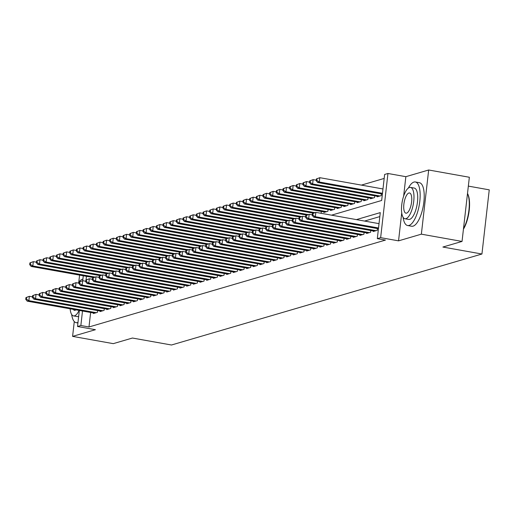 <?xml version="1.0" encoding="UTF-8"?>
<svg xmlns="http://www.w3.org/2000/svg" width="515" height="515" viewBox="0 0 515 515"><rect width="100%" height="100%" fill="white"/><g stroke="black" fill="none" stroke-linecap="round" stroke-linejoin="round"><path stroke-width="0.77" d="M331.538 215.167L381.66 200.477L384.628 174.463L387.956 173.484L380.643 237.653L377.315 238.632L380.276 212.618L356.419 219.609M401.719 212.959L398.546 240.853L421.36 234.164L462.039 241.432L469.352 177.257L428.673 169.995L405.859 176.684L387.956 173.484M468.341 186.115L489.25 189.848L481.937 254.017L171.482 345.005L132.432 338.033L113.274 343.647L72.596 336.379L95.417 329.697L77.52 326.497L79.342 310.461M384.171 178.435L361.395 185.11M421.36 234.164L428.673 169.995M79.58 275.107L78.763 282.252M74.282 321.579L72.596 336.379M373.285 230.978L373.227 231.512L377.225 230.34L377.424 228.57M366.622 232.928L366.564 233.469L370.562 232.297L370.761 230.527M359.966 234.879L359.901 235.419L363.899 234.248L364.099 232.477M353.303 236.836L353.239 237.37L357.236 236.198L357.436 234.428M346.64 238.786L346.576 239.327L350.573 238.155L350.773 236.385M339.977 240.737L339.913 241.278L343.911 240.106L344.117 238.336M333.314 242.687L333.25 243.228L337.248 242.056L337.454 240.286M326.652 244.644L326.594 245.185L330.585 244.013L330.791 242.237M319.989 246.595L319.931 247.136L323.929 245.964L324.128 244.194M313.326 248.545L313.268 249.086L317.266 247.915L317.465 246.144M306.663 250.502L306.605 251.037L310.603 249.865L310.803 248.095M300 252.453L299.942 252.994L303.94 251.822L304.14 250.052M293.344 254.404L293.28 254.944L297.277 253.773L297.477 252.002M286.681 256.361L286.617 256.895L290.615 255.723L290.814 253.953M280.018 258.311L279.954 258.852L283.952 257.68L284.158 255.91M273.356 260.262L273.291 260.802L277.289 259.631L277.495 257.861M266.693 262.219L266.628 262.753L270.626 261.581L270.832 259.811M260.03 264.169L259.972 264.71L263.963 263.538L264.169 261.768M253.367 266.12L253.309 266.661L257.307 265.489L257.506 263.719M246.704 268.077L246.646 268.611L250.644 267.44L250.844 265.669M240.042 270.027L239.984 270.568L243.981 269.397L244.181 267.626M233.385 271.978L233.321 272.519L237.318 271.347L237.518 269.577M226.722 273.928L226.658 274.469L230.656 273.298L230.855 271.527M220.059 275.886L219.995 276.42L223.993 275.255L224.192 273.478M213.397 277.836L213.332 278.377L217.33 277.205L217.536 275.435M206.734 279.787L206.67 280.327L210.667 279.156L210.873 277.385M200.071 281.744L200.007 282.278L204.004 281.106L204.21 279.336M193.408 283.694L193.35 284.235L197.348 283.063L197.548 281.293M186.745 285.645L186.688 286.186L190.685 285.014L190.885 283.244M180.083 287.602L180.025 288.136L184.022 286.964L184.222 285.194M173.42 289.552L173.362 290.093L177.36 288.921L177.559 287.151M166.763 291.503L166.699 292.044L170.697 290.872L170.896 289.102M160.101 293.46L160.036 293.994L164.034 292.823L164.234 291.052M153.438 295.41L153.373 295.951L157.371 294.78L157.571 293.009M146.775 297.361L146.711 297.902L150.708 296.73L150.914 294.96M140.112 299.318L140.048 299.852L144.046 298.681L144.252 296.91M133.449 301.269L133.391 301.809L137.383 300.638L137.589 298.861M126.787 303.219L126.729 303.76L130.726 302.588L130.926 300.818M120.124 305.17L120.066 305.71L124.064 304.539L124.263 302.769M113.461 307.127L113.403 307.661L117.401 306.489L117.6 304.719M106.798 309.077L106.74 309.618L110.738 308.446L110.937 306.676M100.142 311.028L100.077 311.569L104.075 310.397L104.275 308.627M321.012 213.287L321.418 211.459M323.941 211.91L323.884 212.45L327.875 211.279L328.081 209.508M330.604 209.959L330.54 210.493L334.538 209.322L334.744 207.551M337.267 208.002L337.203 208.543L341.2 207.371L341.406 205.601M343.93 206.052L343.865 206.592L347.863 205.421L348.069 203.65M350.593 204.101L350.528 204.635L354.526 203.464L354.726 201.693M357.256 202.144L357.191 202.685L361.189 201.513L361.388 199.743M363.912 200.193L363.854 200.734L367.852 199.562L368.051 197.792M370.575 198.243L370.517 198.777L374.514 197.606L374.714 195.835M377.238 196.286L377.18 196.827L381.177 195.655L381.377 193.885M90.634 312.476L88.986 326.974L385.452 240.087L377.315 238.632M379.825 216.59L364.556 221.064M93.479 312.985L93.415 313.519L97.412 312.348L97.612 310.577M398.546 240.853L380.643 237.653M88.986 326.974L80.849 325.519L77.52 326.497M462.039 241.432L442.887 247.046L481.937 254.017M86.456 276.336L86.037 279.96M82.735 280.714L83.295 275.77M82.503 311.021L80.849 325.519M405.859 176.684L403.638 196.157M25.95 297.593L25.75 299.324L26.413 299.131L26.613 297.393L25.95 297.593L29.374 296.325L28.885 300.663L96.247 312.689M26.413 299.131L28.885 300.663L27.218 301.153L94.58 313.178M26.613 297.393L29.374 296.325L32.471 296.878M25.75 299.324L27.218 301.153M29.902 262.908L29.703 264.639L30.366 264.446L30.565 262.708L29.902 262.908L33.327 261.639L32.838 265.978L31.17 266.461L93.601 277.611M36.423 262.193L33.327 261.639L30.565 262.708M95.037 277.083L32.838 265.978L30.366 264.446M31.17 266.461L29.703 264.639M82.915 279.111A22.119 7.892 -79.9 0 0 82.503 279.207A22.119 7.892 -79.9 0 0 78.196 283.05M71.669 314.485A22.119 7.892 -79.9 0 0 76.143 322.66A22.119 7.892 -79.9 0 0 77.565 322.564A22.119 7.892 -79.9 0 0 77.984 322.416M78.673 316.339A15.926 5.684 100.1 0 1 78.254 316.493A15.926 5.684 100.1 0 1 77.237 316.564L73.49 315.895A15.926 5.684 -79.9 0 0 74.514 315.83A15.926 5.684 -79.9 0 0 79.091 310.416M70.137 308.813A15.926 5.684 -79.9 0 0 73.49 315.895M73.291 309.38A10.261 3.663 -79.9 0 0 74.488 310.32A10.261 3.663 -79.9 0 0 75.145 310.275A10.261 3.663 -79.9 0 0 75.937 309.85M403.11 217.349A22.119 7.892 -79.9 0 0 407.59 225.519A22.119 7.892 -79.9 0 0 409.007 225.428A22.119 7.892 -79.9 0 0 419.558 203.219A22.119 7.892 -79.9 0 0 415.367 181.975A22.119 7.892 -79.9 0 0 413.944 182.065A22.119 7.892 -79.9 0 0 408.337 188.091M407.59 225.519L411.659 226.246A22.119 7.892 -79.9 0 0 413.075 226.149A22.119 7.892 -79.9 0 0 423.62 203.946A22.119 7.892 -79.9 0 0 419.429 182.703L415.367 181.975M410.532 187.402L414.272 188.072A15.926 5.684 100.1 0 1 417.292 203.367A15.926 5.684 100.1 0 1 409.695 219.358A15.926 5.684 100.1 0 1 408.678 219.422L404.932 218.753A15.926 5.684 -79.9 0 0 405.955 218.688A15.926 5.684 -79.9 0 0 413.551 202.698A15.926 5.684 -79.9 0 0 410.532 187.402A15.926 5.684 -79.9 0 0 409.509 187.466A15.926 5.684 -79.9 0 0 401.919 203.457A15.926 5.684 -79.9 0 0 404.932 218.753M406.586 213.139A10.261 3.663 -79.9 0 0 411.485 202.833A10.261 3.663 -79.9 0 0 409.534 192.977A10.261 3.663 -79.9 0 0 408.878 193.016A10.261 3.663 -79.9 0 0 403.985 203.322A10.261 3.663 -79.9 0 0 405.929 213.178A10.261 3.663 -79.9 0 0 406.586 213.139M463.494 228.654A22.119 7.892 -79.9 0 0 467.498 193.531M467.504 193.486L467.504 193.486A21.585 7.699 100.1 0 1 463.436 229.175M32.612 295.636L32.413 297.374L33.076 297.181L33.275 295.443L32.612 295.636L36.037 294.374L35.548 298.713L102.91 310.738M33.076 297.181L35.548 298.713L33.881 299.196L101.243 311.227M33.275 295.443L36.037 294.374L39.134 294.928M32.413 297.374L33.881 299.196M39.269 293.685L39.076 295.423L39.739 295.224L39.938 293.492L39.269 293.685L42.7 292.423L42.204 296.756L109.573 308.788M39.739 295.224L42.204 296.756L40.543 297.245L107.905 309.277M39.938 293.492L42.7 292.423L45.79 292.971M39.076 295.423L40.543 297.245M45.932 291.735L45.738 293.466L46.401 293.273L46.601 291.542L45.932 291.735L49.363 290.466L48.867 294.805L116.236 306.837M46.401 293.273L48.867 294.805L47.206 295.295L114.568 307.32M46.601 291.542L49.363 290.466L52.453 291.02M45.738 293.466L47.206 295.295M52.594 289.784L52.401 291.516L53.064 291.323L53.264 289.584L52.594 289.784L56.026 288.516L55.53 292.855L122.898 304.88M53.064 291.323L55.53 292.855L53.869 293.338L121.231 305.369M53.264 289.584L56.026 288.516L59.116 289.07M52.401 291.516L53.869 293.338M36.565 260.951L36.365 262.689L37.029 262.489L37.228 260.757L36.565 260.951L39.99 259.689L39.494 264.021L37.833 264.51L100.264 275.66M43.08 260.242L39.99 259.689L37.228 260.757M101.7 275.132L39.494 264.021L37.029 262.489M37.833 264.51L36.365 262.689M43.221 259L43.028 260.732L43.691 260.539L43.891 258.807L43.221 259L46.653 257.732L46.157 262.071L44.496 262.56L106.92 273.71M49.743 258.285L46.653 257.732L43.891 258.807M108.362 273.175L46.157 262.071L43.691 260.539M44.496 262.56L43.028 260.732M49.884 257.049L49.691 258.781L50.354 258.588L50.554 256.85L49.884 257.049L53.315 255.781L52.82 260.12L51.159 260.609L113.583 271.753M56.405 256.335L53.315 255.781L50.554 256.85M115.025 271.225L52.82 260.12L50.354 258.588M51.159 260.609L49.691 258.781M56.547 255.092L56.354 256.831L57.017 256.631L57.217 254.899L56.547 255.092L59.978 253.831L59.483 258.163L57.815 258.652L120.246 269.802M63.068 254.384L59.978 253.831L57.217 254.899M121.682 269.274L59.483 258.163L57.017 256.631M57.815 258.652L56.354 256.831M59.257 287.827L59.058 289.565L59.727 289.366L59.927 287.634L59.257 287.827L62.688 286.565L62.193 290.898L129.555 302.929M59.727 289.366L62.193 290.898L60.525 291.387L127.894 303.419M59.927 287.634L62.688 286.565L65.778 287.119M59.058 289.565L60.525 291.387M63.21 253.142L63.01 254.874L63.68 254.68L63.879 252.949L63.21 253.142L66.641 251.88L66.145 256.213L64.478 256.702L126.909 267.851M69.731 252.427L66.641 251.88L63.879 252.949M128.344 267.317L66.145 256.213L63.68 254.68M64.478 256.702L63.01 254.874M65.92 285.877L65.72 287.608L66.39 287.415L66.59 285.683L65.92 285.877L69.351 284.608L68.856 288.947L136.218 300.979M66.39 287.415L68.856 288.947L67.188 289.436L134.557 301.462M66.59 285.683L69.351 284.608L72.441 285.162M65.72 287.608L67.188 289.436M69.873 251.191L69.673 252.923L70.343 252.73L70.536 250.992L69.873 251.191L73.304 249.923L72.808 254.262L71.141 254.751L133.572 265.895M76.394 250.477L73.304 249.923L70.536 250.992M135.007 265.367L72.808 254.262L70.343 252.73M71.141 254.751L69.673 252.923M72.583 283.926L72.383 285.658L73.053 285.465L73.246 283.726L72.583 283.926L76.014 282.658L75.518 286.997L142.88 299.022M73.053 285.465L75.518 286.997L73.851 287.479L141.219 299.511M73.246 283.726L76.014 282.658L79.104 283.211M72.383 285.658L73.851 287.479M76.535 249.234L76.336 250.972L77.005 250.773L77.199 249.041L76.535 249.234L79.967 247.972L79.471 252.305L77.804 252.794L140.235 263.944M83.057 248.526L79.967 247.972L77.199 249.041M141.67 263.416L79.471 252.305L77.005 250.773M77.804 252.794L76.336 250.972M79.246 281.969L79.046 283.707L79.716 283.507L79.909 281.776L79.246 281.969L82.677 280.707L82.181 285.04L149.543 297.071M79.716 283.507L82.181 285.04L80.514 285.529L147.876 297.561M79.909 281.776L82.677 280.707L85.767 281.261M79.046 283.707L80.514 285.529M83.198 247.284L82.999 249.015L83.668 248.822L83.861 247.091L83.198 247.284L86.629 246.022L86.134 250.354L84.466 250.844L146.897 261.993M89.719 246.569L86.629 246.022L83.861 247.091M148.333 261.466L86.134 250.354L83.668 248.822M84.466 250.844L82.999 249.015M85.908 280.018L85.709 281.75L86.378 281.557L86.572 279.825L85.908 280.018L89.333 278.757L88.844 283.089L156.206 295.121M86.378 281.557L88.844 283.089L87.177 283.578L154.539 295.61M86.572 279.825L89.333 278.757L92.43 279.304M85.709 281.75L87.177 283.578M89.861 245.333L89.662 247.065L90.325 246.872L90.524 245.134L89.861 245.333L93.286 244.065L92.797 248.404L91.129 248.893L153.56 260.036M96.382 244.619L93.286 244.065L90.524 245.134M154.996 259.509L92.797 248.404L90.325 246.872M91.129 248.893L89.662 247.065M92.571 278.068L92.372 279.8L93.035 279.606L93.234 277.868L92.571 278.068L95.996 276.8L95.507 281.139L162.869 293.164M93.035 279.606L95.507 281.139L93.839 281.628L161.201 293.653M93.234 277.868L95.996 276.8L99.092 277.353M92.372 279.8L93.839 281.628M96.524 243.376L96.324 245.114L96.987 244.921L97.187 243.183L96.524 243.376L99.949 242.114L99.459 246.447L97.792 246.936L160.223 258.086M103.045 242.668L99.949 242.114L97.187 243.183M161.659 257.558L99.459 246.447L96.987 244.921M97.792 246.936L96.324 245.114M99.234 276.111L99.035 277.849L99.698 277.649L99.897 275.918L99.234 276.111L102.659 274.849L102.17 279.182L169.532 291.213M99.698 277.649L102.17 279.182L100.502 279.671L167.864 291.702M99.897 275.918L102.659 274.849L105.755 275.403M99.035 277.849L100.502 279.671M103.18 241.426L102.987 243.164L103.65 242.964L103.85 241.232L103.18 241.426L106.611 240.164L106.116 244.496L104.455 244.986L166.886 256.135M109.701 240.711L106.611 240.164L103.85 241.232M168.321 255.607L106.116 244.496L103.65 242.964M104.455 244.986L102.987 243.164M105.89 274.16L105.697 275.892L106.36 275.699L106.56 273.967L105.89 274.16L109.322 272.899L108.826 277.231L176.194 289.263M106.36 275.699L108.826 277.231L107.165 277.72L174.527 289.752M106.56 273.967L109.322 272.899L112.412 273.446M105.697 275.892L107.165 277.72M109.843 239.475L109.65 241.207L110.313 241.014L110.513 239.275L109.843 239.475L113.274 238.207L112.779 242.546L111.118 243.035L173.542 254.178M116.364 238.76L113.274 238.207L110.513 239.275M174.984 253.65L112.779 242.546L110.313 241.014M111.118 243.035L109.65 241.207M116.506 237.518L116.313 239.256L116.976 239.063L117.175 237.325L116.506 237.518L119.937 236.256L119.441 240.595L117.781 241.078L180.205 252.228M123.027 236.81L119.937 236.256L117.175 237.325M181.647 251.7L119.441 240.595L116.976 239.063M117.781 241.078L116.313 239.256M123.169 235.567L122.969 237.306L123.639 237.106L123.838 235.374L123.169 235.567L126.6 234.306L126.104 238.638L124.437 239.127L186.868 250.277M129.69 234.853L126.6 234.306L123.838 235.374M188.303 249.749L126.104 238.638L123.639 237.106M124.437 239.127L122.969 237.306M112.553 272.21L112.36 273.941L113.023 273.748L113.223 272.01L112.553 272.21L115.984 270.942L115.489 275.28L182.857 287.306M113.023 273.748L115.489 275.28L113.828 275.77L181.19 287.795M113.223 272.01L115.984 270.942L119.074 271.495M112.36 273.941L113.828 275.77M119.216 270.253L119.023 271.991L119.686 271.798L119.886 270.06L119.216 270.253L122.647 268.991L122.152 273.323L189.52 285.355M119.686 271.798L122.152 273.323L120.491 273.813L187.853 285.844M119.886 270.06L122.647 268.991L125.737 269.545M119.023 271.991L120.491 273.813M125.879 268.302L125.679 270.04L126.349 269.841L126.548 268.109L125.879 268.302L129.31 267.04L128.814 271.373L196.176 283.405M126.349 269.841L128.814 271.373L127.147 271.862L194.516 283.894M126.548 268.109L129.31 267.04L132.4 267.588M125.679 270.04L127.147 271.862M129.832 233.617L129.632 235.349L130.301 235.155L130.501 233.424L129.832 233.617L133.263 232.349L132.767 236.688L131.1 237.177L193.531 248.327M136.353 232.902L133.263 232.349L130.501 233.424M194.966 247.792L132.767 236.688L130.301 235.155M131.1 237.177L129.632 235.349M132.542 266.352L132.342 268.083L133.012 267.89L133.211 266.152L132.542 266.352L135.973 265.083L135.477 269.422L202.839 281.454M133.012 267.89L135.477 269.422L133.81 269.911L201.178 281.937M133.211 266.152L135.973 265.083L139.063 265.637M132.342 268.083L133.81 269.911M136.494 231.666L136.295 233.398L136.964 233.205L137.157 231.467L136.494 231.666L139.926 230.398L139.43 234.737L137.763 235.22L200.193 246.37M143.016 230.952L139.926 230.398L137.157 231.467M201.629 245.842L139.43 234.737L136.964 233.205M137.763 235.22L136.295 233.398M139.205 264.395L139.005 266.133L139.674 265.94L139.868 264.201L139.205 264.395L142.636 263.133L142.14 267.472L209.502 279.497M139.674 265.94L142.14 267.472L140.473 267.955L207.835 279.986M139.868 264.201L142.636 263.133L145.726 263.686M139.005 266.133L140.473 267.955M143.157 229.709L142.958 231.447L143.627 231.248L143.82 229.516L143.157 229.709L146.588 228.448L146.093 232.78L144.425 233.269L206.856 244.419M149.678 229.001L146.588 228.448L143.82 229.516M208.292 243.891L146.093 232.78L143.627 231.248M144.425 233.269L142.958 231.447M145.867 262.444L145.668 264.182L146.337 263.983L146.53 262.251L145.867 262.444L149.298 261.182L148.803 265.515L216.165 277.546M146.337 263.983L148.803 265.515L147.136 266.004L214.498 278.036M146.53 262.251L149.298 261.182L152.389 261.729M145.668 264.182L147.136 266.004M149.82 227.759L149.62 229.49L150.29 229.297L150.483 227.566L149.82 227.759L153.245 226.491L152.755 230.829L151.088 231.319L213.519 242.468M156.341 227.044L153.245 226.491L150.483 227.566M214.955 241.934L152.755 230.829L150.29 229.297M151.088 231.319L149.62 229.49M152.53 260.493L152.331 262.225L153 262.032L153.193 260.3L152.53 260.493L155.955 259.225L155.466 263.564L222.828 275.596M153 262.032L155.466 263.564L153.798 264.053L221.16 276.079M153.193 260.3L155.955 259.225L159.051 259.779M152.331 262.225L153.798 264.053M156.483 225.808L156.283 227.54L156.946 227.347L157.146 225.609L156.483 225.808L159.908 224.54L159.418 228.879L157.751 229.368L220.182 240.511M163.004 225.094L159.908 224.54L157.146 225.609M221.617 239.984L159.418 228.879L156.946 227.347M157.751 229.368L156.283 227.54M159.193 258.543L158.993 260.275L159.656 260.081L159.856 258.343L159.193 258.543L162.618 257.275L162.128 261.614L229.49 273.639M159.656 260.081L162.128 261.614L160.461 262.096L227.823 274.128M159.856 258.343L162.618 257.275L165.714 257.828M158.993 260.275L160.461 262.096M163.146 223.851L162.946 225.589L163.609 225.39L163.809 223.658L163.146 223.851L166.57 222.589L166.081 226.922L164.414 227.411L226.845 238.561M169.667 223.143L166.57 222.589L163.809 223.658M228.28 238.033L166.081 226.922L163.609 225.39M164.414 227.411L162.946 225.589M165.856 256.586L165.656 258.324L166.319 258.124L166.519 256.393L165.856 256.586L169.28 255.324L168.791 259.657L236.153 271.688M166.319 258.124L168.791 259.657L167.124 260.146L234.486 272.178M166.519 256.393L169.28 255.324L172.37 255.878M165.656 258.324L167.124 260.146M169.802 221.901L169.609 223.632L170.272 223.439L170.471 221.708L169.802 221.901L173.233 220.639L172.737 224.971L171.077 225.461L233.507 236.61M176.323 221.186L173.233 220.639L170.471 221.708M234.943 236.082L172.737 224.971L170.272 223.439M171.077 225.461L169.609 223.632M172.512 254.635L172.319 256.367L172.982 256.174L173.182 254.442L172.512 254.635L175.943 253.367L175.448 257.706L242.816 269.738M172.982 256.174L175.448 257.706L173.787 258.195L241.149 270.221M173.182 254.442L175.943 253.367L179.033 253.921M172.319 256.367L173.787 258.195M176.465 219.95L176.272 221.682L176.935 221.489L177.134 219.751L176.465 219.95L179.896 218.682L179.4 223.021L177.739 223.51L240.164 234.653M182.986 219.236L179.896 218.682L177.134 219.751M241.606 234.125L179.4 223.021L176.935 221.489M177.739 223.51L176.272 221.682M179.175 252.685L178.982 254.416L179.645 254.223L179.844 252.485L179.175 252.685L182.606 251.417L182.11 255.755L249.479 267.781M179.645 254.223L182.11 255.755L180.45 256.245L247.812 268.27M179.844 252.485L182.606 251.417L185.696 251.97M178.982 254.416L180.45 256.245M185.838 250.728L185.645 252.466L186.308 252.266L186.507 250.535L185.838 250.728L189.269 249.466L188.773 253.798L256.135 265.83M186.308 252.266L188.773 253.798L187.106 254.288L254.474 266.319M186.507 250.535L189.269 249.466L192.359 250.02M185.645 252.466L187.106 254.288M192.501 248.777L192.301 250.509L192.971 250.316L193.17 248.584L192.501 248.777L195.932 247.515L195.436 251.848L262.798 263.88M192.971 250.316L195.436 251.848L193.769 252.337L261.137 264.369M193.17 248.584L195.932 247.515L199.022 248.063M192.301 250.509L193.769 252.337M183.128 217.993L182.934 219.731L183.597 219.532L183.797 217.8L183.128 217.993L186.559 216.731L186.063 221.064L184.402 221.553L246.827 232.703M189.649 217.285L186.559 216.731L183.797 217.8M248.262 232.175L186.063 221.064L183.597 219.532M184.402 221.553L182.934 219.731M189.79 216.043L189.591 217.774L190.26 217.581L190.46 215.849L189.79 216.043L193.222 214.781L192.726 219.113L191.059 219.602L253.489 230.752M196.312 215.328L193.222 214.781L190.46 215.849M254.925 230.224L192.726 219.113L190.26 217.581M191.059 219.602L189.591 217.774M196.453 214.092L196.254 215.824L196.923 215.631L197.123 213.892L196.453 214.092L199.884 212.824L199.389 217.163L197.721 217.652L260.152 228.795M202.974 213.377L199.884 212.824L197.123 213.892M261.588 228.267L199.389 217.163L196.923 215.631M197.721 217.652L196.254 215.824M199.163 246.827L198.964 248.558L199.633 248.365L199.833 246.627L199.163 246.827L202.595 245.558L202.099 249.897L269.461 261.923M199.633 248.365L202.099 249.897L200.432 250.387L267.8 262.412M199.833 246.627L202.595 245.558L205.685 246.112M198.964 248.558L200.432 250.387M203.116 212.135L202.916 213.873L203.586 213.68L203.779 211.942L203.116 212.135L206.547 210.873L206.052 215.212L204.384 215.695L266.815 226.845M209.637 211.427L206.547 210.873L203.779 211.942M268.251 226.317L206.052 215.212L203.586 213.68M204.384 215.695L202.916 213.873M205.826 244.87L205.627 246.608L206.296 246.408L206.489 244.677L205.826 244.87L209.257 243.608L208.762 247.94L276.124 259.972M206.296 246.408L208.762 247.94L207.094 248.43L274.456 260.461M206.489 244.677L209.257 243.608L212.347 244.161M205.627 246.608L207.094 248.43M209.779 210.184L209.579 211.923L210.249 211.723L210.442 209.991L209.779 210.184L213.21 208.923L212.714 213.255L211.047 213.744L273.478 224.894M216.3 209.47L213.21 208.923L210.442 209.991M274.913 224.366L212.714 213.255L210.249 211.723M211.047 213.744L209.579 211.923M212.489 242.919L212.289 244.651L212.959 244.458L213.152 242.726L212.489 242.919L215.92 241.657L215.424 245.99L282.786 258.021M212.959 244.458L215.424 245.99L213.757 246.479L281.119 258.511M213.152 242.726L215.92 241.657L219.01 242.205M212.289 244.651L213.757 246.479M216.442 208.234L216.242 209.966L216.912 209.772L217.105 208.041L216.442 208.234L219.866 206.966L219.377 211.305L217.71 211.794L280.141 222.944M222.963 207.519L219.866 206.966L217.105 208.041M281.576 222.409L219.377 211.305L216.912 209.772M217.71 211.794L216.242 209.966M219.152 240.969L218.952 242.7L219.622 242.507L219.815 240.769L219.152 240.969L222.577 239.7L222.087 244.039L289.449 256.064M219.622 242.507L222.087 244.039L220.42 244.528L287.782 256.554M219.815 240.769L222.577 239.7L225.673 240.254M218.952 242.7L220.42 244.528M223.104 206.283L222.905 208.015L223.568 207.822L223.768 206.084L223.104 206.283L226.529 205.015L226.04 209.354L224.373 209.837L286.803 220.987M229.626 205.569L226.529 205.015L223.768 206.084M288.239 220.459L226.04 209.354L223.568 207.822M224.373 209.837L222.905 208.015M225.815 239.012L225.615 240.75L226.278 240.557L226.478 238.818L225.815 239.012L229.239 237.75L228.75 242.089L296.112 254.114M226.278 240.557L228.75 242.089L227.083 242.571L294.445 254.603M226.478 238.818L229.239 237.75L232.336 238.303M225.615 240.75L227.083 242.571M232.477 237.061L232.278 238.799L232.941 238.6L233.141 236.868L232.477 237.061L235.902 235.799L235.407 240.132L302.775 252.163M232.941 238.6L235.407 240.132L233.746 240.621L301.108 252.653M233.141 236.868L235.902 235.799L238.992 236.346M232.278 238.799L233.746 240.621M239.134 235.11L238.941 236.842L239.604 236.649L239.803 234.917L239.134 235.11L242.565 233.842L242.069 238.181L309.438 250.213M239.604 236.649L242.069 238.181L240.408 238.67L307.77 250.696M239.803 234.917L242.565 233.842L245.655 234.396M238.941 236.842L240.408 238.67M229.767 204.326L229.568 206.064L230.231 205.865L230.43 204.133L229.767 204.326L233.192 203.065L232.703 207.397L231.035 207.886L293.466 219.036M236.282 203.618L233.192 203.065L230.43 204.133M294.902 218.508L232.703 207.397L230.231 205.865M231.035 207.886L229.568 206.064M236.424 202.376L236.231 204.107L236.894 203.914L237.093 202.183L236.424 202.376L239.855 201.107L239.359 205.446L237.698 205.936L300.129 217.085M242.945 201.661L239.855 201.107L237.093 202.183M301.565 216.551L239.359 205.446L236.894 203.914M237.698 205.936L236.231 204.107M243.086 200.425L242.893 202.157L243.556 201.964L243.756 200.226L243.086 200.425L246.518 199.157L246.022 203.496L244.361 203.979L306.786 215.128M249.608 199.711L246.518 199.157L243.756 200.226M308.228 214.601L246.022 203.496L243.556 201.964M244.361 203.979L242.893 202.157M245.797 233.16L245.603 234.892L246.267 234.698L246.466 232.96L245.797 233.16L249.228 231.892L248.732 236.231L316.101 248.256M246.267 234.698L248.732 236.231L247.071 236.713L314.433 248.745M246.466 232.96L249.228 231.892L252.318 232.445M245.603 234.892L247.071 236.713M249.749 198.468L249.556 200.206L250.219 200.007L250.419 198.275L249.749 198.468L253.18 197.206L252.685 201.539L251.017 202.028L313.448 213.178M256.27 197.76L253.18 197.206L250.419 198.275M314.884 212.65L252.685 201.539L250.219 200.007M251.017 202.028L249.556 200.206M252.459 231.203L252.266 232.941L252.929 232.741L253.129 231.01L252.459 231.203L255.891 229.941L255.395 234.274L322.757 246.305M252.929 232.741L255.395 234.274L253.728 234.763L321.096 246.794M253.129 231.01L255.891 229.941L258.981 230.495M252.266 232.941L253.728 234.763M256.412 196.518L256.213 198.249L256.882 198.056L257.082 196.324L256.412 196.518L259.843 195.256L259.348 199.588L257.68 200.078L325.049 212.109M262.933 195.803L259.843 195.256L257.082 196.324M326.71 211.62L259.348 199.588L256.882 198.056M257.68 200.078L256.213 198.249M259.122 229.252L258.923 230.984L259.592 230.791L259.792 229.059L259.122 229.252L262.553 227.984L262.058 232.323L329.42 244.355M259.592 230.791L262.058 232.323L260.39 232.812L327.759 244.837M259.792 229.059L262.553 227.984L265.643 228.538M258.923 230.984L260.39 232.812M263.075 194.567L262.875 196.299L263.545 196.106L263.744 194.367L263.075 194.567L266.506 193.299L266.01 197.638L264.343 198.127L331.712 210.152M269.596 193.852L266.506 193.299L263.744 194.367M333.372 209.663L266.01 197.638L263.545 196.106M264.343 198.127L262.875 196.299M265.785 227.302L265.586 229.033L266.255 228.84L266.448 227.102L265.785 227.302L269.216 226.034L268.721 230.372L336.083 242.398M266.255 228.84L268.721 230.372L267.053 230.855L334.422 242.887M266.448 227.102L269.216 226.034L272.306 226.587M265.586 229.033L267.053 230.855M269.738 192.61L269.538 194.348L270.208 194.149L270.401 192.417L269.738 192.61L273.169 191.348L272.673 195.681L271.006 196.17L338.368 208.202M276.259 191.902L273.169 191.348L270.401 192.417M340.035 207.712L272.673 195.681L270.208 194.149M271.006 196.17L269.538 194.348M272.448 225.345L272.248 227.083L272.918 226.883L273.111 225.152L272.448 225.345L275.879 224.083L275.383 228.415L342.745 240.447M272.918 226.883L275.383 228.415L273.716 228.905L341.078 240.936M273.111 225.152L275.879 224.083L278.969 224.637M272.248 227.083L273.716 228.905M276.401 190.659L276.201 192.391L276.87 192.198L277.064 190.466L276.401 190.659L279.832 189.398L279.336 193.73L277.669 194.219L345.031 206.251M282.922 189.945L279.832 189.398L277.064 190.466M346.698 205.762L279.336 193.73L276.87 192.198M277.669 194.219L276.201 192.391M279.111 223.394L278.911 225.126L279.581 224.933L279.774 223.201L279.111 223.394L282.542 222.132L282.046 226.465L349.408 238.497M279.581 224.933L282.046 226.465L280.379 226.954L347.741 238.986M279.774 223.201L282.542 222.132L285.632 222.68M278.911 225.126L280.379 226.954M283.063 188.709L282.864 190.441L283.533 190.247L283.726 188.509L283.063 188.709L286.488 187.441L285.999 191.78L284.332 192.269L351.694 204.294M289.584 187.994L286.488 187.441L283.726 188.509M353.361 203.805L285.999 191.78L283.533 190.247M284.332 192.269L282.864 190.441M285.774 221.444L285.574 223.175L286.237 222.982L286.437 221.244L285.774 221.444L289.198 220.175L288.709 224.514L356.071 236.54M286.237 222.982L288.709 224.514L287.042 225.004L354.404 237.029M286.437 221.244L289.198 220.175L292.295 220.729M285.574 223.175L287.042 225.004M289.726 186.752L289.527 188.49L290.19 188.29L290.389 186.559L289.726 186.752L293.151 185.49L292.662 189.823L290.994 190.312L358.356 202.344M296.247 186.044L293.151 185.49L290.389 186.559M360.024 201.854L292.662 189.823L290.19 188.29M290.994 190.312L289.527 188.49M292.436 219.487L292.237 221.225L292.9 221.025L293.099 219.293L292.436 219.487L295.861 218.225L295.372 222.557L362.734 234.589M292.9 221.025L295.372 222.557L293.705 223.047L361.067 235.078M293.099 219.293L295.861 218.225L298.957 218.778M292.237 221.225L293.705 223.047M296.389 184.801L296.189 186.539L296.852 186.34L297.052 184.608L296.389 184.801L299.814 183.54L299.318 187.872L297.657 188.361L365.019 200.393M302.904 184.087L299.814 183.54L297.052 184.608M366.686 199.904L299.318 187.872L296.852 186.34M297.657 188.361L296.189 186.539M299.093 217.536L298.9 219.268L299.563 219.075L299.762 217.343L299.093 217.536L302.524 216.274L302.028 220.607L369.397 232.638M299.563 219.075L302.028 220.607L300.367 221.096L367.729 233.128M299.762 217.343L302.524 216.274L305.614 216.821M298.9 219.268L300.367 221.096M303.045 182.851L302.852 184.582L303.515 184.389L303.715 182.651L303.045 182.851L306.476 181.583L305.981 185.921L304.32 186.411L371.682 198.436M309.567 182.136L306.476 181.583L303.715 182.651M373.349 197.953L305.981 185.921L303.515 184.389M304.32 186.411L302.852 184.582M305.755 215.585L305.562 217.317L306.225 217.124L306.425 215.386L305.755 215.585L309.187 214.317L308.691 218.656L376.059 230.681M306.225 217.124L308.691 218.656L307.03 219.145L374.392 231.171M306.425 215.386L309.187 214.317L312.277 214.871M305.562 217.317L307.03 219.145M309.708 180.894L309.515 182.632L310.178 182.439L310.378 180.701L309.708 180.894L313.139 179.632L312.644 183.971L310.983 184.454L378.345 196.485M316.229 180.186L313.139 179.632L310.378 180.701M380.012 195.996L312.644 183.971L310.178 182.439M310.983 184.454L309.515 182.632M312.418 213.628L312.225 215.367L312.888 215.167L313.088 213.435L312.418 213.628L315.85 212.367L315.354 216.699L378.525 227.984M312.888 215.167L315.354 216.699L313.693 217.188L378.441 228.75M313.088 213.435L315.85 212.367L379.021 223.645M312.225 215.367L313.693 217.188M316.371 178.943L316.178 180.681L316.841 180.482L317.04 178.75L316.371 178.943L319.802 177.681L319.306 182.014L317.639 182.503L382.394 194.065M382.973 188.96L319.802 177.681L317.04 178.75M382.478 193.299L319.306 182.014L316.841 180.482M317.639 182.503L316.178 180.681M76.143 322.66L77.92 322.976"/></g></svg>
